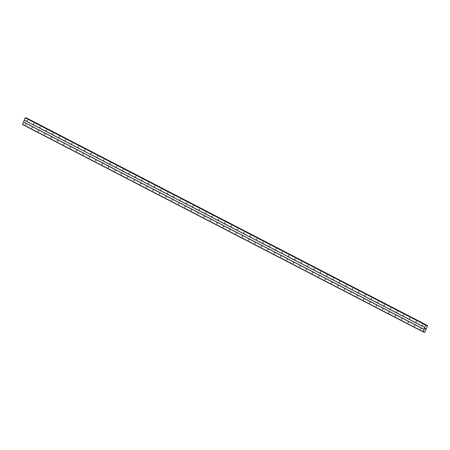 <?xml version="1.0" encoding="UTF-8"?>
<svg xmlns="http://www.w3.org/2000/svg" width="450" height="450" viewBox="0 0 450 450"><rect width="100%" height="100%" fill="white"/><g stroke="black" fill="none" stroke-linecap="round" stroke-linejoin="round"><path stroke-width="0.67" d="M25.83 124.026L25.554 124.774L25.83 124.026M32.203 127.322L31.927 128.076L32.203 127.322M38.576 130.624L38.301 131.372L38.576 130.624M44.949 133.926L44.679 134.674L44.949 133.926M51.328 137.222L51.053 137.976L51.328 137.222M57.701 140.524L57.426 141.272L57.701 140.524M64.074 143.826L63.799 144.574L64.074 143.826M70.447 147.122L70.172 147.876L70.447 147.122M76.821 150.424L76.551 151.172L76.821 150.424M83.199 153.726L82.924 154.474L83.199 153.726M89.573 157.022L89.297 157.77L89.573 157.022M95.946 160.324L95.67 161.072L95.946 160.324M102.319 163.62L102.043 164.374L102.319 163.62M108.692 166.922L108.422 167.67L108.692 166.922M115.071 170.224L114.795 170.972L115.071 170.224M121.444 173.52L121.168 174.274L121.444 173.52M127.817 176.822L127.541 177.57L127.817 176.822M134.19 180.124L133.914 180.872L134.19 180.124M140.563 183.42L140.293 184.174L140.563 183.42M146.942 186.722L146.666 187.47L146.942 186.722M153.315 190.024L153.039 190.772L153.315 190.024M159.688 193.32L159.412 194.074L159.688 193.32M166.061 196.622L165.786 197.37L166.061 196.622M172.434 199.924L172.164 200.672L172.434 199.924M178.813 203.22L178.537 203.968L178.813 203.22M185.186 206.522L184.911 207.27L185.186 206.522M191.559 209.818L191.284 210.572L191.559 209.818M197.933 213.12L197.657 213.868L197.933 213.12M204.306 216.422L204.036 217.17L204.306 216.422M210.684 219.718L210.409 220.472L210.684 219.718M217.058 223.02L216.782 223.768L217.058 223.02M223.431 226.322L223.155 227.07L223.431 226.322M229.804 229.618L229.528 230.372L229.804 229.618M236.177 232.92L235.907 233.668L236.177 232.92M242.556 236.222L242.28 236.97L242.556 236.222M248.929 239.518L248.653 240.272L248.929 239.518M255.302 242.82L255.026 243.568L255.302 242.82M261.675 246.122L261.399 246.87L261.675 246.122M268.048 249.418L267.778 250.166L268.048 249.418M274.421 252.72L274.151 253.468L274.421 252.72M280.8 256.016L280.524 256.77L280.8 256.016M287.173 259.318L286.898 260.066L287.173 259.318M293.546 262.62L293.271 263.368L293.546 262.62M299.919 265.916L299.649 266.67L299.919 265.916M306.293 269.218L306.022 269.966L306.293 269.218M312.671 272.52L312.396 273.268L312.671 272.52M319.044 275.816L318.769 276.57L319.044 275.816M325.418 279.118L325.142 279.866L325.418 279.118M331.791 282.42L331.521 283.168L331.791 282.42M338.164 285.716L337.894 286.47L338.164 285.716M344.543 289.018L344.267 289.766L344.543 289.018M350.916 292.32L350.64 293.068L350.916 292.32M357.289 295.616L357.013 296.364L357.289 295.616M363.662 298.918L363.392 299.666L363.662 298.918M370.035 302.214L369.765 302.968L370.035 302.214M376.414 305.516L376.138 306.264L376.414 305.516M382.787 308.818L382.511 309.566L382.787 308.818M389.16 312.114L388.884 312.868L389.16 312.114M395.533 315.416L395.263 316.164L395.533 315.416M401.906 318.718L401.636 319.466L401.906 318.718M408.285 322.014L408.009 322.768L408.285 322.014M414.658 325.316L414.382 326.064L414.658 325.316M421.031 328.618L420.756 329.366L421.031 328.618M27.433 120.088L27.163 120.836L27.433 120.088M33.812 123.384L33.536 124.138L33.812 123.384M40.185 126.686L39.909 127.434L40.185 126.686M46.558 129.988L46.282 130.736L46.558 129.988M52.931 133.284L52.661 134.038L52.931 133.284M59.304 136.586L59.034 137.334L59.304 136.586M65.683 139.888L65.407 140.636L65.683 139.888M72.056 143.184L71.781 143.938L72.056 143.184M78.429 146.486L78.154 147.234L78.429 146.486M84.802 149.788L84.532 150.536L84.802 149.788M91.176 153.084L90.906 153.833L91.176 153.084M97.554 156.386L97.279 157.134L97.554 156.386M103.927 159.683L103.652 160.436L103.927 159.683M110.301 162.984L110.025 163.732L110.301 162.984M116.674 166.286L116.404 167.034L116.674 166.286M123.047 169.583L122.777 170.336L123.047 169.583M129.426 172.884L129.15 173.632L129.426 172.884M135.799 176.186L135.523 176.934L135.799 176.186M142.172 179.482L141.896 180.236L142.172 179.482M148.545 182.784L148.269 183.532L148.545 182.784M154.918 186.086L154.648 186.834L154.918 186.086M161.297 189.382L161.021 190.136L161.297 189.382M167.67 192.684L167.394 193.433L167.67 192.684M174.043 195.986L173.768 196.734L174.043 195.986M180.416 199.282L180.141 200.031L180.416 199.282M186.789 202.584L186.519 203.333L186.789 202.584M193.168 205.881L192.893 206.634L193.168 205.881M199.541 209.183L199.266 209.931L199.541 209.183M205.914 212.484L205.639 213.232L205.914 212.484M212.287 215.781L212.012 216.534L212.287 215.781M218.661 219.083L218.391 219.831L218.661 219.083M225.039 222.384L224.764 223.132L225.039 222.384M231.412 225.681L231.137 226.434L231.412 225.681M237.786 228.982L237.51 229.731L237.786 228.982M244.159 232.284L243.883 233.032L244.159 232.284M250.532 235.581L250.262 236.334L250.532 235.581M256.911 238.882L256.635 239.631L256.911 238.882M263.284 242.184L263.008 242.933L263.284 242.184M269.657 245.481L269.381 246.229L269.657 245.481M276.03 248.782L275.754 249.531L276.03 248.782M282.403 252.079L282.133 252.833L282.403 252.079M288.782 255.381L288.506 256.129L288.782 255.381M295.155 258.683L294.879 259.431L295.155 258.683M301.528 261.979L301.252 262.733L301.528 261.979M307.901 265.281L307.626 266.029L307.901 265.281M314.274 268.582L314.004 269.331L314.274 268.582M320.653 271.879L320.377 272.632L320.653 271.879M327.026 275.181L326.751 275.929L327.026 275.181M333.399 278.483L333.124 279.231L333.399 278.483M339.772 281.779L339.497 282.532L339.772 281.779M346.146 285.081L345.876 285.829L346.146 285.081M352.524 288.382L352.249 289.131L352.524 288.382M358.897 291.679L358.622 292.427L358.897 291.679M365.271 294.981L364.995 295.729L365.271 294.981M371.644 298.277L371.368 299.031L371.644 298.277M378.017 301.579L377.747 302.327L378.017 301.579M384.396 304.881L384.12 305.629L384.396 304.881M390.769 308.177L390.493 308.931L390.769 308.177M397.142 311.479L396.866 312.227L397.142 311.479M403.515 314.781L403.239 315.529L403.515 314.781M409.888 318.077L409.618 318.831L409.888 318.077M416.267 321.379L415.991 322.127L416.267 321.379M422.64 324.681L422.364 325.429L422.64 324.681M425.132 328.556L425.616 328.399M424.952 329.062L425.064 328.719L425.357 328.911M425.25 329.091L425.064 328.719M426.555 325.688L427.106 325.389L427.5 325.89L424.957 332.123L424.294 332.28L423.968 331.695L423.084 331.886L425.666 325.142L426.184 325.091L426.392 325.603M25.695 117.765L25.149 117.799L22.573 124.543L423.084 331.886M26.803 118.114L427.32 325.457L26.477 118.164M424.029 329.321L23.512 121.978M424.772 327.499L24.255 120.156M423.934 329.383L23.422 122.04M423.017 331.639L22.5 124.296M424.204 331.948L423.827 331.751L424.204 331.948M424.277 332.224L423.613 331.881M427.05 325.418L26.539 118.074M426.797 325.592L426.308 325.339M426.662 325.665L426.364 325.513M426.156 325.08L25.644 117.737M425.897 324.996L25.386 117.653M425.666 325.142L25.149 117.799M424.744 327.397L24.232 120.06M424.176 331.881L423.866 331.723M424.288 332.274L423.574 331.903L424.288 332.274M427.106 325.389L26.589 118.046M426.729 325.62L426.336 325.418M426.184 325.091L25.667 117.748"/></g></svg>
